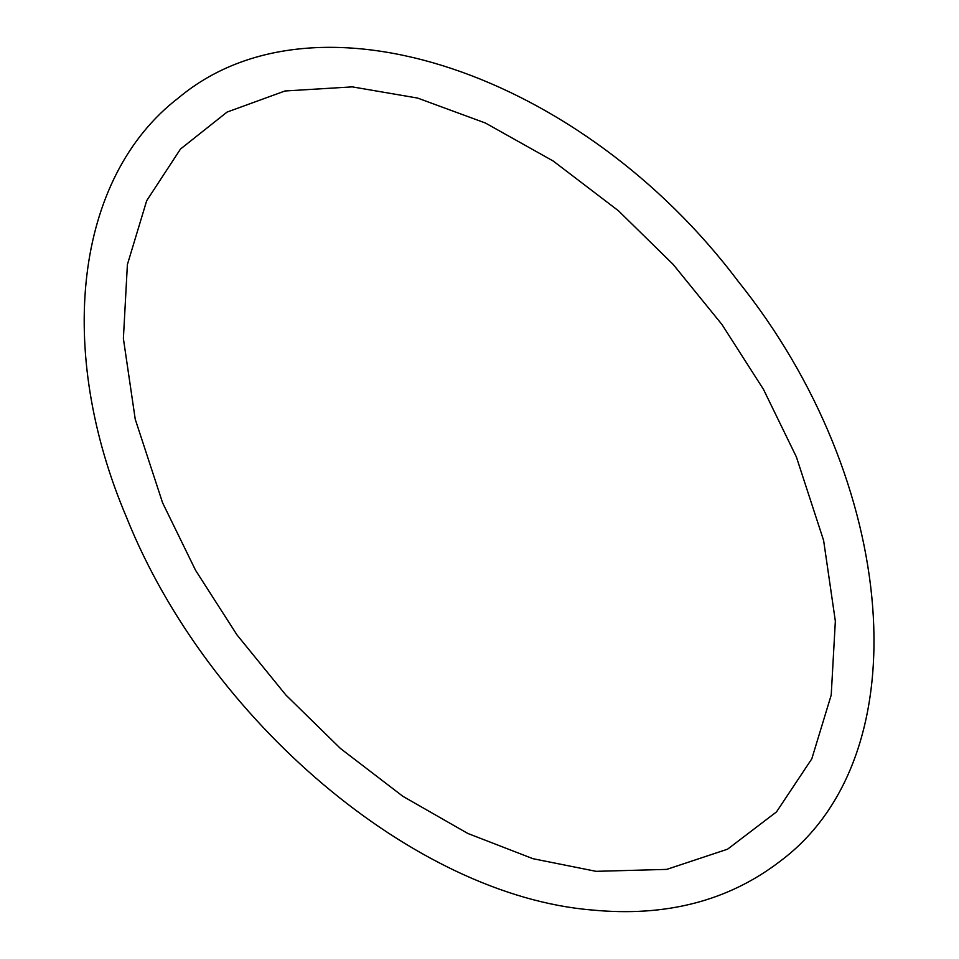<?xml version="1.0" encoding="UTF-8"?>
<svg xmlns="http://www.w3.org/2000/svg" width="959" height="959" viewBox="0 0 959 959"><rect width="100%" height="100%" fill="white"/><g stroke="black" fill="none" stroke-linecap="round" stroke-linejoin="round"><path stroke-width="1.44" d="M596.09 871.335L533 858.713L467.824 833.467L402.912 796.342L340.517 748.535L285.866 695.011L237.053 634.99L195.552 570.281L162.598 502.816L135.243 419.251L123.387 338.551L127.391 264.564L146.691 200.695L180.484 149.041L227.067 112.083L284.967 90.985L352.265 86.873L417.561 98.058L485.446 123.04L553.259 161.064L618.423 210.752L673.134 264.384L721.971 324.526L763.472 389.366L796.378 456.928L823.625 540.492L835.349 621.144L831.213 695.071L811.793 758.845L776.502 811.889L727.593 849.171L666.721 869.393L596.09 871.335M592.194 910.019C414.3 895.538 207.767 720.017 126.696 517.74C55.562 350.838 74.263 177.607 178.77 97.674C316.902 -17.825 582.712 74.646 738.058 281.191C898.104 480.303 922.882 755.392 779.943 861.398C728.42 900.933 665.846 917.14 592.194 910.019"/></g></svg>
